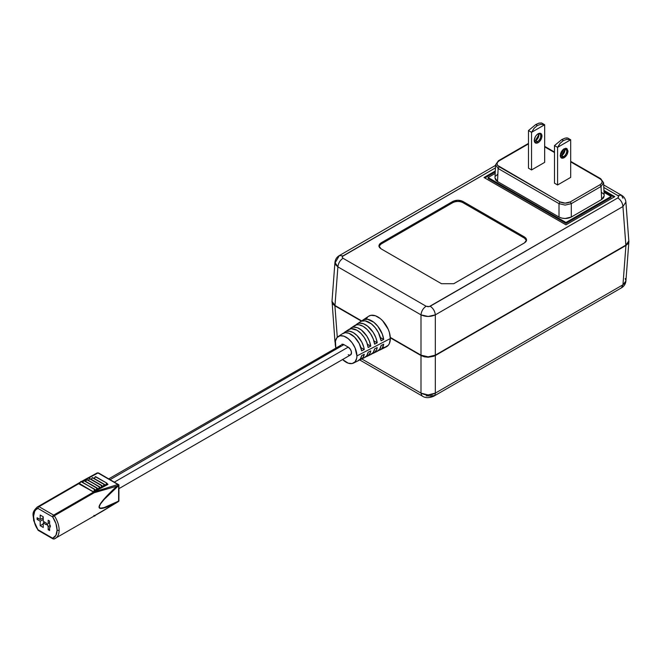 <?xml version="1.0" encoding="UTF-8"?>
<svg xmlns="http://www.w3.org/2000/svg" width="662" height="662" viewBox="0 0 662 662"><rect width="100%" height="100%" fill="white"/><g stroke="black" fill="none" stroke-linecap="round" stroke-linejoin="round"><path stroke-width="0.99" d="M53.341 538.926A1.448 0.836 -60 0 0 53.374 538.918A1.448 0.836 120 0 1 52.943 538.868L54.309 538.909A18.114 10.46 -120 0 0 55.409 538.405A18.114 10.46 -120 0 0 59.141 530.121A1.448 0.836 180 0 1 57.089 530.121C57.006 534.399 55.517 537.089 52.646 538.206L37.974 529.732L52.646 538.206A1.448 0.836 120 0 0 52.943 538.868A1.448 0.836 -60 0 1 52.646 538.206L55.922 535.359L57.089 530.121L55.922 523.534L52.646 516.906C55.517 521.342 57.006 525.744 57.089 530.121A1.448 0.836 0 0 0 59.141 530.121A18.114 10.46 -120 0 0 54.309 515.756L52.646 516.906A1.448 0.836 -60 0 1 53.663 515.127L38.992 506.662A1.448 0.836 120 0 0 37.974 508.433L52.646 516.906L54.309 515.756A1.448 0.836 -120 0 0 53.663 515.127L93.557 492.098L78.886 483.624L38.992 506.662A1.448 0.836 -120 0 0 38.355 506.546L37.974 508.433A1.448 0.836 -60 0 1 38.992 506.662L53.663 515.127A1.448 0.836 120 0 0 52.646 516.906L37.974 508.433L36.12 509.492L34.689 511.279L33.522 516.517L34.689 523.104L37.974 529.732A1.448 0.836 120 0 0 38.272 530.394A1.448 0.836 -60 0 1 37.974 529.732L37.808 529.898M104.315 484.278L92.465 477.749L104.455 484.667L103.049 486.413L104.265 484.303M99.573 486.802L86.962 479.511L99.499 486.818M564.711 148.71A4.609 2.665 -60 0 1 564.934 149.96A4.609 2.665 120 0 0 564.711 148.71M565.075 138.151L561.773 139.591L564.893 138.201L567.615 137.994L570.694 139.765L570.694 177.391L557.578 184.971L570.694 177.391L570.694 139.765L557.578 147.345L557.578 184.971L554.499 183.192L554.499 145.566L557.578 147.345L560.118 143.331L563.42 140.534L561.773 139.591L554.499 145.566L554.499 183.192L557.578 184.971L557.578 147.345L560.3 143.124L563.42 140.534L566.862 139.334L570.694 139.765L557.578 147.345L554.499 145.566L561.773 139.591L563.42 140.534L566.862 139.334L570.694 139.765L567.615 137.994L566.035 137.944M568.004 151.019C567.764 153.865 566.473 156.1 564.132 157.73L563.519 156.662A4.609 2.665 120 0 0 566.78 151.019L568.004 151.019L566.78 151.019A4.609 2.665 -60 0 1 563.519 156.662A4.609 2.665 -60 0 1 561.219 156.894A4.609 2.665 -60 0 1 560.275 155.115A4.609 2.665 120 0 0 563.519 156.662L561.674 155.603L564.132 157.73C561.798 158.797 560.507 158.053 560.259 155.496L564.132 148.785L568.004 151.019L566.871 154.842L564.132 157.73L561.393 158.003L560.532 156.985L560.532 153.692L561.393 151.672L562.708 149.918L565.563 148.271L566.871 148.511L568.004 151.019M538.678 133.683A4.609 2.665 -60 0 1 538.909 134.932A4.609 2.665 120 0 0 538.678 133.683M528.475 130.538L531.545 132.317L534.093 128.304L537.387 125.507L535.748 124.564L528.475 130.538L528.475 168.165L531.545 169.944L531.545 132.317L534.275 128.097L537.387 125.507L540.829 124.307L544.669 124.737L531.545 132.317L528.475 130.538L535.748 124.564L537.387 125.507L540.829 124.307L544.669 124.737L541.59 122.966L539.05 123.124L535.748 124.564L538.868 123.173L541.59 122.966L544.669 124.737L531.545 132.317L531.545 169.944L544.661 162.372L544.669 124.737L544.669 162.372L531.545 169.944L528.475 168.165L528.475 130.538M534.234 140.468C534.482 137.622 535.773 135.387 538.107 133.757C540.449 132.69 541.739 133.434 541.979 135.991C541.731 138.838 540.44 141.072 538.107 142.702C535.765 143.77 534.474 143.025 534.234 140.468L535.368 136.645L536.683 134.891L539.53 133.252L540.846 133.484L541.706 134.502L541.706 137.795L539.53 141.569L538.107 142.702L537.494 141.635L538.107 142.702L536.683 143.215L535.368 142.975L534.234 140.468M534.242 140.087A4.609 2.665 120 0 0 537.494 141.635A4.609 2.665 -60 0 1 535.186 141.867A4.609 2.665 -60 0 1 534.242 140.087M560.482 156.025A4.609 2.665 120 0 0 561.674 155.603A4.609 2.665 120 0 0 564.934 149.96A4.609 2.665 -60 0 1 561.674 155.603A4.609 2.665 -60 0 1 560.482 156.025M535.649 140.576L537.494 141.635L535.649 140.576A4.609 2.665 120 0 0 538.909 134.932A4.609 2.665 -60 0 1 535.649 140.576A4.609 2.665 -60 0 1 534.457 140.998A4.609 2.665 120 0 0 535.649 140.576L535.028 140.932M625.193 278.553L625.921 280.762L625.193 282.914L622.959 284.792L625.913 281.011C625.557 284.039 624.076 286.315 621.461 287.854L622.959 284.792L625.929 245.486L433.718 356.288L428.157 357.248L424.383 356.826L420.991 355.535L390.323 337.827L420.991 355.535L420.991 393.12L421.826 395.619M628.801 240.538L628.172 243.525L625.929 245.486L435.323 355.535L435.323 393.12A7.249 4.187 60 0 1 433.825 396.182A7.249 4.187 -120 0 0 435.323 393.12L431.93 394.486L428.157 394.933L424.375 394.486L420.991 393.12L428.157 394.933L435.323 393.12L435.323 355.535L428.157 357.248L420.991 355.535L420.991 393.12L361.816 358.961L420.991 393.12M334.914 341.104L332.026 300.879M334.906 305.827L331.935 301.69L332.663 303.875L334.906 305.827L337.281 337.281L334.906 305.827L337.281 337.281L334.906 305.827L361.485 321.178L334.906 305.827M382.619 347.434L384.779 347.351L388.23 345.357L389.388 343.528L390.34 338.555A17.684 10.211 -120 0 0 382.404 320.54A17.684 10.211 -120 0 0 368.676 316.221L362.759 320.16A17.22 9.947 60 0 1 375.164 323.412A17.22 9.947 60 0 1 383.695 339.449L381.105 340.798A17.038 9.839 -120 0 0 372.656 324.951A17.038 9.839 -120 0 0 360.401 321.74L356.851 324.099A16.765 9.682 60 0 1 368.899 327.243A16.765 9.682 60 0 1 377.216 342.808L374.626 344.157A16.583 9.574 -120 0 0 366.392 328.774A16.583 9.574 -120 0 0 354.484 325.679L350.943 328.038A16.31 9.417 60 0 1 362.635 331.074A16.31 9.417 60 0 1 370.745 346.168L368.155 347.517A16.128 9.309 -120 0 0 360.128 332.605A16.128 9.309 -120 0 0 348.576 329.618L345.026 331.976A15.855 9.152 60 0 1 356.363 334.906A15.855 9.152 60 0 1 364.265 349.528L361.675 350.877A15.673 9.053 -120 0 0 353.864 336.437A15.673 9.053 -120 0 0 342.659 333.557L338.133 336.577A15.325 8.846 60 0 1 350.033 340.318A15.325 8.846 60 0 1 356.909 355.933L390.34 338.555L389.388 332.481L388.23 329.32L382.619 320.764L380.278 318.587L375.395 315.766L370.894 315.319L368.651 316.246M376.992 351.431L379.682 349.263L381.105 345.531L383.695 344.182A17.22 9.947 60 0 1 379.971 349.975L386.343 346.822A17.684 10.211 -120 0 0 390.34 338.555L356.909 355.933L355.08 347.922L352.093 342.75L348.187 338.621L343.959 336.18L340.053 335.791L337.057 337.521L335.444 341.096L335.808 347.765A15.325 8.846 60 0 1 335.237 343.421A15.325 8.846 60 0 1 338.133 336.577M359.979 322.046L361.469 321.178L365.101 320.847L371.324 323.817L375.271 327.748L378.482 332.721L381.105 340.798L383.695 339.449L380.402 337.554L383.695 339.449L382.264 334.004L377.803 326.25L373.815 322.262L367.509 319.266L363.835 319.605L361.667 321.103A17.22 9.947 60 0 1 362.759 320.16M355.759 325.05A16.765 9.682 60 0 1 356.851 324.099M349.85 328.989A16.31 9.417 60 0 1 350.943 328.038M343.942 332.936A15.855 9.152 60 0 1 345.026 331.976M92.597 477.608L104.406 484.336L105.184 485.685L104.497 484.452M101.956 485.552L89.569 478.709L101.998 485.56L102.792 486.942L102.122 485.734M83.784 480.62L97.231 488.076L83.784 480.62L96.942 488.233L95.866 490.236L95.278 489.897L96.255 490.385L95.618 490.41M97.19 488.059L84.091 480.504L82.659 482.3L83.776 480.637M48.177 520.241L49.609 521.068L49.609 524.238L50.428 526.282L49.609 527.374L50.254 527.002L49.609 527.374L49.609 530.535L48.177 529.708L49.609 528.88L48.177 529.708L48.177 526.547L50.254 525.347L48.177 526.547C47.101 524.875 47.101 523.832 48.177 523.41L49.609 522.575L48.177 523.41L48.177 520.241L49.609 521.068L49.609 524.238L50.428 526.282L49.609 527.374L49.609 530.535L48.177 529.708L48.177 526.547L47.358 524.503L48.177 523.41L48.177 520.241M50.022 527.25L49.609 527.374M43.253 521.308L46.332 523.079L46.332 524.743L43.253 522.963L44.693 522.136L43.253 522.963L43.253 527.465L40.183 525.686L43.253 523.915L40.183 525.686L40.183 521.193L43.253 519.413L40.183 521.193L37.105 519.413L38.545 518.586L37.105 519.413L37.105 517.758L40.183 519.529L43.253 517.758L40.183 519.529L40.183 515.036L43.253 516.815L43.253 521.308L46.332 523.079L46.332 524.743L43.253 522.963L43.253 527.465L40.183 525.686L40.183 521.193L37.105 519.413L37.105 517.758L40.183 519.529L40.183 515.036L43.253 516.815L43.253 521.308M94.649 516.095L93.88 515.4L94.923 515.93L95.063 515.508L94.923 515.93M38.992 530.328A1.448 0.836 -60 0 1 38.272 530.394L33.654 520.555C33.588 515.019 30.841 513.133 37.271 507.042A18.114 10.46 60 0 1 38.355 506.546A18.114 10.46 -120 0 0 37.155 507.117M94.807 489.317L80.88 481.597L94.848 489.334L95.642 490.434M106.723 483.037L95.642 476.632L94.244 478.452L95.262 476.723L106.764 483.053L105.407 485.213L104.811 484.874L105.788 485.362L105.15 485.378M106.888 483.219L105.432 485.155M95.287 476.739L94.029 478.56M92.382 477.691L91.133 479.52M88.294 480.513L89.502 478.667L101.708 485.718L100.972 487.877L103.404 486.62L104.091 484.468L103.024 486.471L102.428 486.123L103.404 486.62L102.767 486.636M92.423 477.716L91.298 479.387M86.631 479.636L85.555 481.332L86.962 479.511L99.325 486.975L98.564 489.127L99.689 487.182L100.409 488.2L101.029 487.869L102.072 485.925L101.708 485.718L101.029 487.869L100.045 487.381L100.384 487.894M88.336 480.546L89.569 478.709L88.336 480.546M86.614 479.627L85.34 481.439M79.159 483.649L80.838 481.555L79.076 483.608L93.416 491.792L79.382 483.682L81.169 481.431L94.558 489.491L93.599 491.998L78.248 483.517L38.355 506.546A1.448 0.836 60 0 1 38.992 506.662L78.886 483.624L93.557 492.098L94.558 489.491L93.88 491.634L98.332 489.383L97.662 488.639L98.001 489.152M83.95 480.471L82.444 482.399M80.805 481.539L94.848 489.334M102.105 511.445L116.934 502.458C111.017 505.445 106.574 507.315 103.62 508.068C100.574 508.846 99.052 508.515 99.052 507.075C99.052 505.644 100.574 503.137 103.62 499.562L116.934 486.156L94.203 492.727L93.698 492.032L94.203 492.727L54.309 515.756L94.203 492.727L93.557 492.098L53.663 515.127A1.448 0.836 60 0 1 54.309 515.756A18.114 10.46 60 0 1 59.141 530.121A18.114 10.46 60 0 1 55.385 538.413A18.114 10.46 60 0 1 54.309 538.909L53.887 539.034M94.972 515.913L94.558 516.07M37.974 529.732C32.223 522.384 32.223 509.144 37.974 508.433M102.842 486.851L105.184 485.685L104.455 484.667L103.38 486.62L105.788 485.362L106.839 483.409L107.98 484.435L93.599 491.998L95.692 490.625L94.923 489.69L93.532 491.94M98.075 489.367L97.306 488.432L96.23 490.393L96.942 488.233L95.899 490.178M95.642 490.707L100.409 488.2L99.689 487.182L98.108 489.21M100.459 488.109L99.639 486.843M99.689 487.182L98.282 488.92M104.091 484.468L103.049 486.413M105.184 485.685L107.98 484.435L106.839 483.409L105.788 485.362L107.558 484.427L106.789 483.078M94.194 478.427L95.311 476.756L106.764 483.053L107.757 484.336M86.639 479.644L85.506 481.307M83.71 480.587L82.493 482.441M98.82 473.322L97.206 472.925L97.976 472.974L84.107 480.504L97.976 472.974L117.927 484.485L93.698 492.032L94.203 492.727L116.934 486.156L118.515 485.221L117.927 484.485L93.698 492.032L79.415 483.5L78.248 483.517L79.026 483.558L79.688 483.144L78.248 483.517L38.355 506.546M80.541 482.102L95.56 473.818L81.418 481.58M96.23 490.393L95.791 490.451M98.638 489.135L100.467 487.944M100.723 488.126L102.792 486.942L102.072 485.925L100.558 487.944M103.38 486.62L102.941 486.686M105.788 485.362L105.324 485.428M107.98 484.435L93.599 491.998M80.781 481.522L79.258 483.566M117.927 501.333L118.738 501.275L116.934 502.458L118.2 501.688M118.564 485.188L118.879 484.816L117.927 484.485L118.771 484.841L117.927 484.485L118.614 485.594L118.614 501.109C105.796 507.771 99.308 509.74 99.151 507.018L99.151 507.018C99.308 504.072 105.796 496.939 118.614 485.594L116.934 486.156C105.15 497.054 99.192 504.03 99.052 507.075C99.192 509.939 105.15 508.399 116.934 502.458L94.203 515.872M81.856 481.828L83.47 480.877L81.856 481.828M97.264 472.891L83.726 480.223M97.206 472.925L95.56 473.818M80.292 482.259L78.248 483.517M118.812 500.116L118.879 500.331A1.448 0.836 180 0 1 118.945 500.58A1.448 0.836 180 0 1 118.614 501.109L104.124 507.589L100.401 508.193L99.151 507.018L100.401 504.088L104.124 499.462L118.614 485.594A1.448 0.836 0 0 0 118.945 485.072A1.448 0.836 0 0 0 118.92 484.907M352.929 327.21L355.544 325.125L357.223 324.744L359.077 324.81L363.082 326.308L367.087 329.444L370.612 333.822L373.236 338.936L374.626 344.157L377.216 342.808L375.809 337.529L373.169 332.349L367.6 326.143L363.479 323.759L359.607 323.155L357.919 323.544L355.271 325.663M373.906 340.897L377.216 342.808L373.906 340.897M347.078 331.083L348.22 329.875L351.249 328.7L356.934 330.23L360.815 333.267L364.241 337.504L366.781 342.453L368.155 347.517L370.745 346.168L369.363 341.046L366.789 336.031L361.386 330.015L357.397 327.715L353.64 327.119L351.994 327.491L349.42 329.535M367.41 344.248L370.745 346.168L367.41 344.248M342.345 333.789L345.283 332.663L348.874 333.243L354.542 337.082L359.226 343.528L361.675 350.877L364.265 349.528L363.752 347.07L361.791 342.089L357.058 335.56L353.243 332.589L349.437 331.157L346.077 331.439L343.57 333.4M360.906 347.591L364.265 349.528L360.906 347.591M377.803 350.579L381.047 349.288L382.264 347.972L383.695 344.182L381.105 345.531A17.038 9.839 -120 0 1 377.431 351.232L373.608 353.127A16.765 9.682 60 0 1 372.243 353.599M364.241 357.737L366.781 355.726L368.155 352.25L370.745 350.901L368.155 352.25A16.128 9.309 -120 0 1 364.696 357.538L360.873 359.425A15.855 9.152 60 0 1 359.507 359.888M370.612 354.584L373.236 352.498L374.626 348.891A16.583 9.574 -120 0 1 371.059 354.385L367.245 356.272A16.31 9.417 60 0 0 370.745 350.901L370.215 352.838L368.213 355.66L365.143 356.851M357.861 360.889L360.335 358.961L361.675 355.61L364.265 354.261L361.675 355.61A15.673 9.053 -120 0 1 358.324 360.682L353.442 363.099A15.325 8.846 60 0 1 342.593 359.524L348.187 363.165L352.093 363.554L355.08 361.833L356.702 358.25L356.909 355.933A15.325 8.846 60 0 1 353.442 363.099M360.873 359.425A15.855 9.152 60 0 0 364.265 354.261L362.917 357.67L360.409 359.632L358.812 359.987M373.608 353.127A16.765 9.682 60 0 0 377.216 347.542L374.626 348.891L377.216 347.542L376.686 349.544L374.626 352.474L371.473 353.715M367.443 317.313L366.285 319.142M97.976 472.974L117.927 484.485M118.895 500.96L118.945 485.064A1.448 0.836 180 0 1 118.614 485.594L118.614 501.109A1.448 0.836 0 0 0 118.945 500.58A1.448 0.836 0 0 0 118.879 500.331M343.917 344.645A4.634 2.681 -120 0 0 341.6 344.414L343.917 344.645L110.107 479.636L343.917 344.645L348.22 347.128L343.917 344.645M367.245 356.272A16.31 9.417 60 0 1 365.871 356.744M379.971 349.975A17.22 9.947 60 0 1 378.614 350.455M118.945 488.647L350.546 354.931A4.634 2.681 -120 0 0 351.249 351.216A4.634 2.681 -120 0 0 348.22 347.128L114.41 482.118L348.22 347.128L350.546 349.577L351.439 352.035L350.951 354.592L349.478 355.138M340.889 345.233L108.75 478.849M348.866 354.998L348.22 354.7M625.913 281.011L628.9 241.349L625.929 245.486L622.959 284.792L435.323 393.12L622.959 284.792M421.669 395.421L422.488 396.182C425.467 398.127 429.249 398.127 433.825 396.182A7.249 4.187 60 0 1 430.201 395.826L434.479 395.628M435.323 393.12L435.282 393.617M621.461 287.854L433.825 396.182L426.113 395.826M537.784 133.956A4.609 2.665 -60 0 1 539.795 133.881A4.609 2.665 -60 0 1 540.498 137.58A4.609 2.665 -60 0 1 537.494 141.635A4.609 2.665 120 0 0 540.746 136.165A4.609 2.665 120 0 0 537.784 133.956M563.809 148.983A4.609 2.665 -60 0 1 565.82 148.909A4.609 2.665 -60 0 1 566.78 151.019A4.609 2.665 120 0 0 563.809 148.983M535.359 140.725L538.893 134.601M561.393 155.752L564.918 149.629M561.674 155.603L561.062 155.951M601.046 179.377L570.694 161.884L600.02 178.814L601.592 180.172L602.147 181.769L601.592 183.374L600.02 184.731L570.28 201.902L565.158 203.126L560.035 201.902L497.576 165.384L497.021 163.787L497.576 162.19L499.14 160.833L527.862 144.25M544.669 146.856L554.499 152.533L544.669 146.856M495.573 164.755L494.986 177.855L497.526 181.537L498.122 168.487L559.009 203.648L560.035 201.902L499.14 166.741L498.122 168.487L495.573 164.797L498.122 168.487L499.14 166.741C496.376 164.772 496.376 162.802 499.14 160.833L498.122 161.396M571.306 203.648L601.046 186.477L601.642 199.519L571.306 217.037L571.306 203.648L565.158 205.104L559.009 203.648L559.009 217.037L559.009 203.648L498.122 168.487L497.526 181.537L559.009 217.037C563.114 218.973 567.21 218.973 571.306 217.037L571.306 203.648L570.28 201.902C566.862 203.524 563.453 203.515 560.035 201.902L559.009 203.648L565.158 205.104L571.306 203.648L601.046 186.477L600.02 184.731L570.28 201.902M600.02 178.814C602.784 180.784 602.784 182.762 600.02 184.731M601.046 186.477L603.595 182.786L601.046 186.477L601.642 199.519L604.183 195.836L603.587 182.745M499.14 160.833L528.475 143.894M604.025 192.377L611.067 196.448L565.977 222.473L488.101 177.515L495.184 173.427L488.101 177.515L488.101 178.459L565.977 223.425L565.977 222.473L488.101 177.515L488.101 178.459L565.977 223.425L611.067 197.392L611.067 196.448L565.977 222.473L565.977 223.425L611.067 197.392L611.067 196.448L604.025 192.377M497.526 174.437L495.639 176.067M494.977 177.987L495.639 179.907L497.526 181.537L559.009 217.037L561.831 218.121L565.158 218.501L571.306 217.037L601.642 199.519L603.521 197.888L604.183 195.969M603.521 194.049L601.642 192.427M603.976 191.351L613.98 197.127L603.976 191.351M484.824 177.987L495.25 171.963L484.824 177.987M462.242 202.274L524.478 238.155L524.478 236.971L526.596 239.925L524.478 242.888L453.776 283.708L524.478 242.888L526 241.589L526.596 239.925L526 238.262L524.478 236.971L524.478 238.155L462.995 202.655L462.995 201.471L524.478 236.971L462.995 201.471L462.995 202.655C459.577 201.058 456.168 201.058 452.75 202.655L381.022 244.071L452.75 202.655L452.75 201.471L452.75 202.655M380.36 244.501L381.022 244.071L381.022 242.888L452.75 201.471C456.168 199.858 459.577 199.858 462.995 201.471L457.872 200.247L452.75 201.471L381.022 242.888L381.022 244.071L378.97 246.43M565.977 224.84L484.005 177.515L495.292 170.995L484.005 177.515L565.977 224.84L614.799 196.655L565.977 224.84M603.934 190.383L614.799 196.655L603.934 190.383M381.022 248.804L378.896 245.842L381.022 242.888L379.492 244.179L378.896 245.842L379.492 247.505L381.022 248.804L441.48 283.708L381.022 248.804M441.48 283.708L453.776 283.708L441.48 283.708M526.53 240.513L524.478 238.155M334.964 263.079L339.383 255.549C336.817 257.022 335.336 259.305 334.939 262.384L337.893 266.877L420.991 314.855C421.396 311.165 423.101 308.293 426.113 306.241L428.157 306.729L430.201 306.241C433.196 308.31 434.901 311.181 435.323 314.855C434.901 311.181 433.196 308.31 430.201 306.241L617.82 197.921L618.672 196.738L617.82 195.555L621.444 195.199L617.82 195.555L603.802 187.462L617.82 195.555L618.672 196.738L617.82 197.921L429.266 306.605L426.113 306.241L343.007 258.263L342.163 257.088L342.386 256.442L495.433 167.9L343.007 255.904L339.391 255.54L343.007 255.904L342.163 257.088L343.007 258.263C340.003 260.323 338.299 263.195 337.893 266.877C338.299 263.195 340.003 260.323 343.007 258.263L426.113 306.241C423.101 308.293 421.396 311.165 420.991 314.855L428.157 316.461L435.323 314.855L622.942 206.536L625.896 202.042L622.942 206.536C622.537 202.845 620.824 199.974 617.82 197.921C620.824 199.974 622.537 202.845 622.942 206.536L625.855 245.13L628.826 240.993L625.888 202.034C625.491 198.948 624.009 196.672 621.444 195.199L622.942 198.261M622.942 206.536L435.323 314.855L435.323 355.138L625.855 245.13L622.942 206.536M628.197 243.028L625.855 245.13L435.323 355.138L435.323 314.855C430.548 316.974 425.765 316.974 420.991 314.855L420.991 355.138L428.157 356.851L435.323 355.138L431.533 356.512M334.939 262.375L332.001 301.334L334.972 305.472L337.893 266.877L335.543 264.643M424.747 356.512L420.991 355.138L390.299 337.413L420.991 355.138L420.991 314.855L337.893 266.877L334.972 305.472L361.8 320.962L334.972 305.472L332.63 303.362M628.826 240.993L628.801 241.407M428.157 356.851L427.189 356.826M92.366 477.683L104.381 484.303L105.2 485.428M88.236 480.48L89.858 478.552L101.998 485.56L102.817 486.686M86.573 479.602L99.614 486.818L100.425 487.927M52.943 538.868L38.272 530.394M98.034 489.177L97.231 488.076M106.764 483.053L95.262 476.723M54.135 538.984L101.807 511.618M83.693 480.24L81.393 481.564M80.342 482.176L37.271 507.042M118.035 501.796L101.874 511.577M118.92 484.841L98.564 472.966L97.248 472.9M422.488 396.182L359.59 359.871M335.237 343.082L334.922 341.393M564.132 148.785L563.519 149.14M495.573 164.797L498.42 160.758L528.475 143.414M570.694 161.387L600.748 178.74L603.595 182.786M561.119 155.868L560.309 155.396M554.499 152.045L544.669 146.368M495.548 165.384L339.391 255.54M603.686 184.946L621.444 195.199"/></g></svg>
